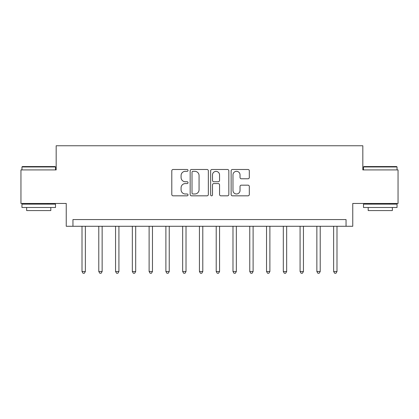 <?xml version="1.0" encoding="UTF-8"?>
<svg xmlns="http://www.w3.org/2000/svg" width="419" height="419" viewBox="0 0 419 419"><rect width="100%" height="100%" fill="white"/><g stroke="black" fill="none" stroke-linecap="round" stroke-linejoin="round"><path stroke-width="0.63" d="M188.026 170.407A0.922 0.922 0 0 0 187.104 169.486L173.11 169.486A1.32 1.32 0 0 0 171.795 170.805L171.795 194.516A1.32 1.32 0 0 0 173.11 195.83L187.104 195.83A0.922 0.922 0 0 0 188.026 194.908A0.922 0.922 0 0 0 187.104 193.987L185.298 193.987A4.216 4.216 0 0 1 181.081 189.776L181.081 187.796A4.216 4.216 0 0 1 185.298 183.58L187.104 183.58A0.922 0.922 0 0 0 188.026 182.658A0.922 0.922 0 0 0 187.104 181.736L185.298 181.736A4.216 4.216 0 0 1 181.081 177.525L181.081 175.545A4.216 4.216 0 0 1 185.298 171.334L187.104 171.334A0.922 0.922 0 0 0 188.026 170.407M247.996 178.777A1.32 1.32 0 0 0 249.315 177.457L249.315 170.805A1.32 1.32 0 0 0 247.996 169.486L232.451 169.486A1.32 1.32 0 0 0 231.136 170.805L231.136 194.516A1.32 1.32 0 0 0 232.451 195.83L247.996 195.83A1.32 1.32 0 0 0 249.315 194.516L249.315 186.481A1.32 1.32 0 0 0 247.996 185.161L241.344 185.161A1.32 1.32 0 0 0 240.029 186.481L240.029 190.467A3.525 3.525 0 0 1 236.505 193.987A3.525 3.525 0 0 1 232.98 190.467L232.98 174.854A3.525 3.525 0 0 1 236.505 171.334A3.525 3.525 0 0 1 240.029 174.854L240.029 177.457A1.32 1.32 0 0 0 241.344 178.777L247.996 178.777M346.047 226.276L352.756 226.276L352.756 203.461L398.05 203.461L398.05 169.91L362.823 169.91L362.823 145.754L56.177 145.754L56.177 169.91L20.95 169.91L20.95 203.461L66.244 203.461L66.244 226.276L346.047 226.276L346.047 219.566L72.953 219.566L72.953 226.276M208.348 170.805A1.32 1.32 0 0 0 207.028 169.486L191.488 169.486A1.32 1.32 0 0 0 190.168 170.805L190.168 194.516A1.32 1.32 0 0 0 191.488 195.83L207.028 195.83A1.32 1.32 0 0 0 208.348 194.516L208.348 170.805M211.972 169.486L227.512 169.486A1.32 1.32 0 0 1 228.832 170.805L228.832 194.516A1.32 1.32 0 0 1 227.512 195.83L220.86 195.83A1.32 1.32 0 0 1 219.546 194.516L219.546 184.899A1.32 1.32 0 0 0 218.226 183.58L213.816 183.58A1.32 1.32 0 0 0 212.496 184.899L212.496 194.908A0.922 0.922 0 0 1 211.574 195.83A0.922 0.922 0 0 1 210.652 194.908L210.652 170.805A1.32 1.32 0 0 1 211.972 169.486M192.934 171.334A0.922 0.922 0 0 0 192.012 172.256L192.012 193.065A0.922 0.922 0 0 0 192.934 193.987L194.845 193.987A4.216 4.216 0 0 0 199.062 189.776L199.062 175.545A4.216 4.216 0 0 0 194.845 171.334L192.934 171.334M219.546 174.922A3.525 3.525 0 0 0 216.021 171.397A3.525 3.525 0 0 0 212.496 174.922L212.496 180.421A1.32 1.32 0 0 0 213.816 181.736L218.226 181.736A1.32 1.32 0 0 0 219.546 180.421L219.546 174.922M82.009 226.276L82.009 271.502L85.366 271.502L85.366 226.276M85.366 271.502L84.36 273.246L83.02 273.246L82.009 271.502M98.784 226.276L98.784 271.502L102.142 271.502L102.142 226.276M102.142 271.502L101.136 273.246L99.79 273.246L98.784 271.502M115.56 226.276L115.56 271.502L118.917 271.502L118.917 226.276M118.917 271.502L117.907 273.246L116.566 273.246L115.56 271.502M132.336 226.276L132.336 271.502L135.688 271.502L135.688 226.276M135.688 271.502L134.682 273.246L133.342 273.246L132.336 271.502M149.112 226.276L149.112 271.502L152.464 271.502L152.464 226.276M152.464 271.502L151.458 273.246L150.117 273.246L149.112 271.502M22.359 166.558L55.104 166.558L55.507 166.961L21.956 166.961L22.359 166.558M38.731 207.489L21.956 207.489L21.956 204.132L55.507 204.132L55.507 207.489L38.731 207.489M50.809 207.489L50.809 210.574L26.654 210.574L26.654 207.489M363.896 166.558L396.641 166.558L397.044 166.961L363.493 166.961L363.896 166.558M380.269 207.489L363.493 207.489L363.493 204.132L397.044 204.132L397.044 207.489L380.269 207.489M392.346 207.489L392.346 210.574L368.191 210.574L368.191 207.489M165.887 226.276L165.887 271.502L169.239 271.502L169.239 226.276M169.239 271.502L168.234 273.246L166.893 273.246L165.887 271.502M182.658 226.276L182.658 271.502L186.015 271.502L186.015 226.276M186.015 271.502L185.009 273.246L183.669 273.246L182.658 271.502M199.434 226.276L199.434 271.502L202.791 271.502L202.791 226.276M202.791 271.502L201.785 273.246L200.439 273.246L199.434 271.502M216.209 226.276L216.209 271.502L219.566 271.502L219.566 226.276M219.566 271.502L218.561 273.246L217.215 273.246L216.209 271.502M232.985 226.276L232.985 271.502L236.342 271.502L236.342 226.276M236.342 271.502L235.331 273.246L233.991 273.246L232.985 271.502M249.761 226.276L249.761 271.502L253.113 271.502L253.113 226.276M253.113 271.502L252.107 273.246L250.766 273.246L249.761 271.502M266.536 226.276L266.536 271.502L269.888 271.502L269.888 226.276M269.888 271.502L268.883 273.246L267.542 273.246L266.536 271.502M283.312 226.276L283.312 271.502L286.664 271.502L286.664 226.276M286.664 271.502L285.658 273.246L284.318 273.246L283.312 271.502M300.083 226.276L300.083 271.502L303.44 271.502L303.44 226.276M303.44 271.502L302.434 273.246L301.093 273.246L300.083 271.502M316.858 226.276L316.858 271.502L320.216 271.502L320.216 226.276M320.216 271.502L319.21 273.246L317.864 273.246L316.858 271.502M333.634 226.276L333.634 271.502L336.991 271.502L336.991 226.276M336.991 271.502L335.98 273.246L334.64 273.246L333.634 271.502M21.956 169.91L21.956 166.961M29.608 204.132L29.608 203.461M47.855 204.132L47.855 203.461M55.507 169.91L55.507 166.961M363.493 169.91L363.493 166.961M371.145 204.132L371.145 203.461M389.392 204.132L389.392 203.461M397.044 169.91L397.044 166.961"/></g></svg>
